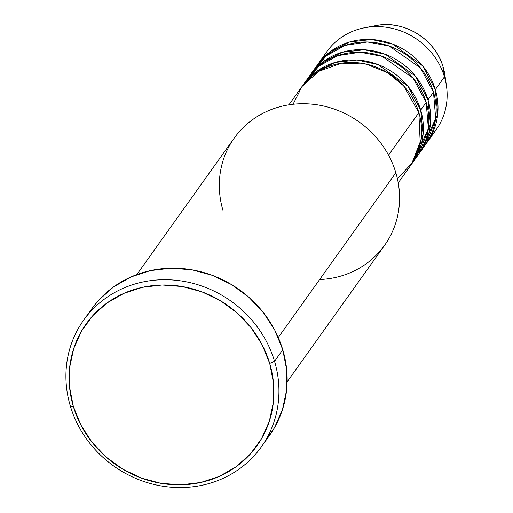<?xml version="1.0" encoding="UTF-8"?>
<svg xmlns="http://www.w3.org/2000/svg" width="513" height="513" viewBox="0 0 513 513"><rect width="100%" height="100%" fill="white"/><g stroke="black" fill="none" stroke-linecap="round" stroke-linejoin="round"><path stroke-width="0.77" d="M375.452 25.708A56.744 52.608 35.5 0 1 443.155 67.107A4.2 1.013 -16.6 0 0 443.149 67.068L442.886 67.594M397.415 178.748L412.862 162.134L420.243 143.653L418.871 112.655A67.152 62.265 -144.5 0 0 365.705 63.984A67.152 62.265 -144.5 0 0 301.362 87.39L288.915 104.832M303.189 84.831A67.152 62.265 35.5 0 0 302.298 86.12L315.905 71.903L335.034 62.451L357.016 59.995L378.139 64.593L408.047 86.312L420.698 110.096L423.097 134.464L411.58 164.122A67.152 62.265 35.5 0 0 412.51 162.858L417.992 155.176A67.152 62.265 -144.5 0 0 426.175 102.42A67.152 62.265 -144.5 0 0 373.015 53.743A67.152 62.265 -144.5 0 0 308.672 77.149L303.189 84.831A67.152 62.265 35.5 0 1 367.532 61.425A67.152 62.265 35.5 0 1 420.698 110.096L426.175 102.42L420.698 110.096A67.152 62.265 35.5 0 1 412.51 162.858M414.062 160.094L428.368 128.622L426.175 102.42L413.093 78.111L381.948 56.295L360.145 52.223L337.855 55.616L318.983 66.106L306.088 81.105M310.5 74.59A67.152 62.265 35.5 0 0 309.602 75.886L323.209 61.663L342.344 52.211L364.326 49.761L385.443 54.359L415.35 76.078L428.002 99.862L430.407 124.229L418.89 153.887A67.152 62.265 35.5 0 0 419.82 152.618L425.296 144.942A67.152 62.265 -144.5 0 0 433.485 92.18A67.152 62.265 -144.5 0 0 380.319 43.509A67.152 62.265 -144.5 0 0 315.982 66.914L310.5 74.59A67.152 62.265 35.5 0 1 374.843 51.185A67.152 62.265 35.5 0 1 428.002 99.862L433.485 92.18L428.002 99.862A67.152 62.265 35.5 0 1 419.82 152.618M421.365 149.86L435.678 118.388L433.485 92.18L420.397 67.87L389.252 46.055L367.455 41.989L345.159 45.375L326.287 55.866L313.398 70.865M317.803 64.356A67.152 62.265 35.5 0 0 316.912 65.645L330.519 51.428L349.648 41.976L371.63 39.52L392.753 44.118L422.661 65.837L435.313 89.621L437.711 113.989L426.194 143.646A67.152 62.265 35.5 0 0 427.124 142.383L436.262 129.584A67.152 62.265 -144.5 0 0 444.444 76.822L443.155 67.107A56.744 52.608 -144.5 0 0 375.76 25.65C403.763 19.616 435.575 39.245 443.149 67.068A4.2 1.013 163.4 0 1 443.155 67.107L444.444 76.822A67.152 62.265 -144.5 0 0 391.284 28.151A67.152 62.265 -144.5 0 0 326.941 51.556L317.803 64.356A67.152 62.265 35.5 0 1 382.147 40.95A67.152 62.265 35.5 0 1 435.313 89.621L444.444 76.822L435.313 89.621A67.152 62.265 35.5 0 1 427.124 142.383M223.027 210.574A92.34 85.613 35.5 0 1 283.836 105.787A92.34 85.613 35.5 0 1 395.85 172.772A92.34 85.613 -144.5 0 0 322.754 105.845A92.34 85.613 -144.5 0 0 234.281 138.029L136.817 274.583M261.252 447.028L269.472 435.511A109.128 101.183 -144.5 0 0 282.772 349.776L274.551 361.293A109.128 101.183 35.5 0 1 261.252 447.028A109.128 101.183 35.5 0 1 156.696 485.061A109.128 101.183 35.5 0 1 70.307 405.969L73.321 406.392A104.928 97.29 35.5 0 1 142.422 287.312A104.928 97.29 35.5 0 1 269.71 363.435L274.551 361.293A109.128 101.183 -144.5 0 0 142.172 282.131A109.128 101.183 -144.5 0 0 70.307 405.969A109.128 101.183 35.5 0 1 83.606 320.234A109.128 101.183 35.5 0 1 188.162 282.201A109.128 101.183 35.5 0 1 274.551 361.293L282.772 349.776A109.128 101.183 -144.5 0 0 196.383 270.684A109.128 101.183 -144.5 0 0 91.827 308.717L83.606 320.234M388.54 155.144L418.871 112.655L388.54 155.144M278.283 337.483L395.85 172.772L278.283 337.483M322.812 58.27A67.152 62.265 35.5 0 1 364.679 27.76A67.152 62.265 35.5 0 1 444.444 76.822A67.152 62.265 35.5 0 1 446.502 86.158A67.152 62.265 35.5 0 1 431.253 135.669M446.502 86.158L444.893 74.994A56.744 52.608 -144.5 0 0 443.155 67.107A56.744 52.608 35.5 0 1 445.297 78.701M73.321 406.392L80.881 425.02L91.93 442.103L106.037 456.993L122.652 469.113L141.152 477.994L160.819 483.297L180.897 484.823L200.609 482.509L219.205 476.442L235.974 466.862L250.261 454.127L261.521 438.737L269.325 421.276L273.371 402.416L273.5 382.884L269.71 363.435L262.149 344.807L251.101 327.717L237 312.834L220.378 300.714L201.878 291.833L182.211 286.523L162.134 284.997L142.422 287.312L123.825 293.378L107.057 302.965L92.77 315.694L81.509 331.09L73.705 348.545L69.659 367.404L69.531 386.937L73.321 406.392L70.307 405.969A109.128 101.183 -144.5 0 0 202.686 485.131A109.128 101.183 -144.5 0 0 274.551 361.293L269.71 363.435A104.928 97.29 35.5 0 1 200.609 482.509A104.928 97.29 35.5 0 1 73.321 406.392M91.551 309.108L98.752 300.131L113.61 286.889L131.046 276.924L150.392 270.614L170.893 268.209L191.772 269.793L212.228 275.308L231.466 284.548L248.747 297.149L263.419 312.635L274.904 330.404L282.772 349.776L286.709 370.008L286.575 390.322L282.374 409.932L274.256 428.092L265.144 441.116M287.133 381.864L384.596 245.31A92.34 85.613 -144.5 0 0 395.85 172.772A92.34 85.613 35.5 0 1 319.65 279.534M398.235 182.852L410.682 165.417A67.152 62.265 -144.5 0 0 418.871 112.655L403.596 85.831L387.854 72.852L366.308 64.119L341.613 63.163L318.708 71.358L302.042 86.46L293.064 104.274M324.113 66.799L319.214 71.057M364.679 27.76L375.76 25.65M443.149 67.068L444.893 74.994"/></g></svg>
